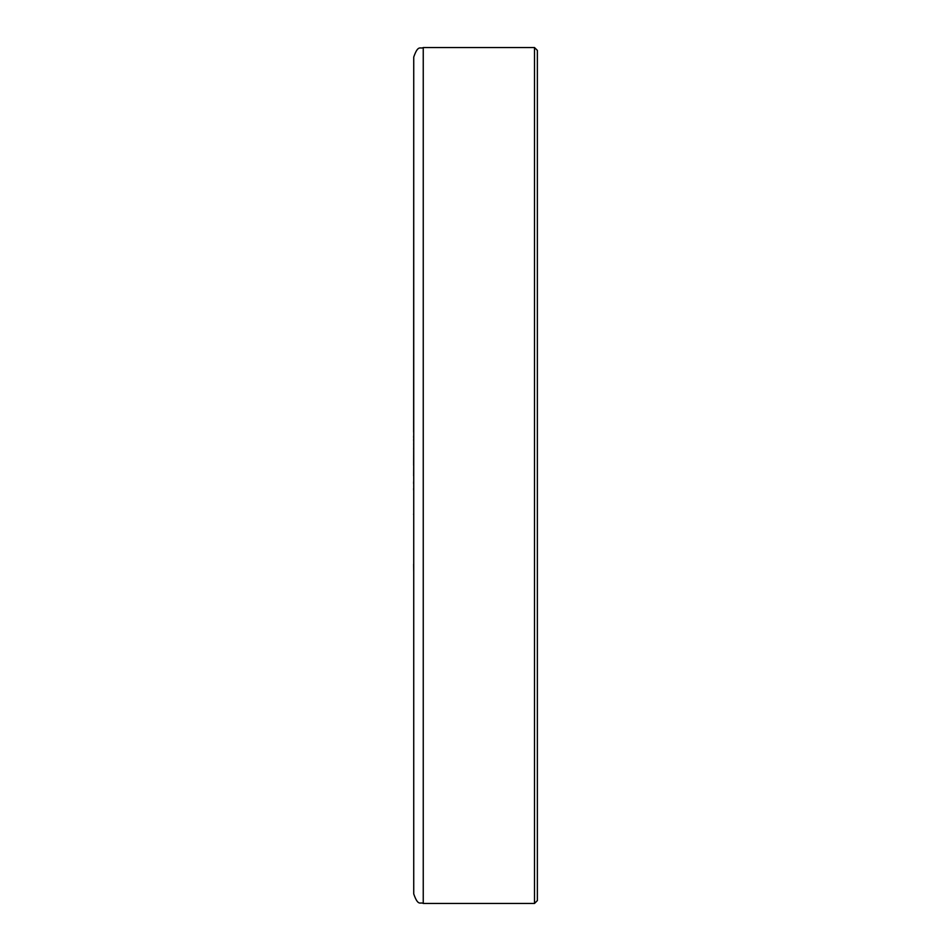 <?xml version="1.0" encoding="UTF-8"?>
<svg xmlns="http://www.w3.org/2000/svg" width="951" height="951" viewBox="0 0 951 951"><rect width="100%" height="100%" fill="white"/><g stroke="black" fill="none" stroke-linecap="round" stroke-linejoin="round"><path stroke-width="1.43" d="M413.637 475.845L413.733 464.04M423.243 47.55L423.243 903.45C420.425 901.631 418.262 906.945 413.733 893.94L413.733 57.06C418.262 44.055 420.425 49.369 423.243 47.55L534.51 47.55L537.363 50.403L537.363 900.597L534.51 903.45L534.51 47.55M413.637 465.408L413.733 430.137M413.637 432.123L413.733 76.556M413.637 440.693L413.637 439.303M413.637 437.638L413.637 436.022M413.637 449.038L413.733 446.102M413.733 498.253L413.733 479.744M413.637 490.027L413.637 488.35M413.733 519.531L413.733 498.479M413.637 514.669L413.637 514.015M413.733 564.169L413.733 556.513M413.733 572.657L413.637 564.169M413.733 554.053L413.733 538.504M413.733 535.294L413.733 519.721M413.733 477.295L413.733 476.189M413.733 445.698L413.637 443.808M413.733 426.999L413.733 413.507M413.637 411.569L413.733 397.827M413.733 397.043L413.733 378.343M413.637 483.75L413.637 481.788M423.243 903.45L534.51 903.45"/></g></svg>
